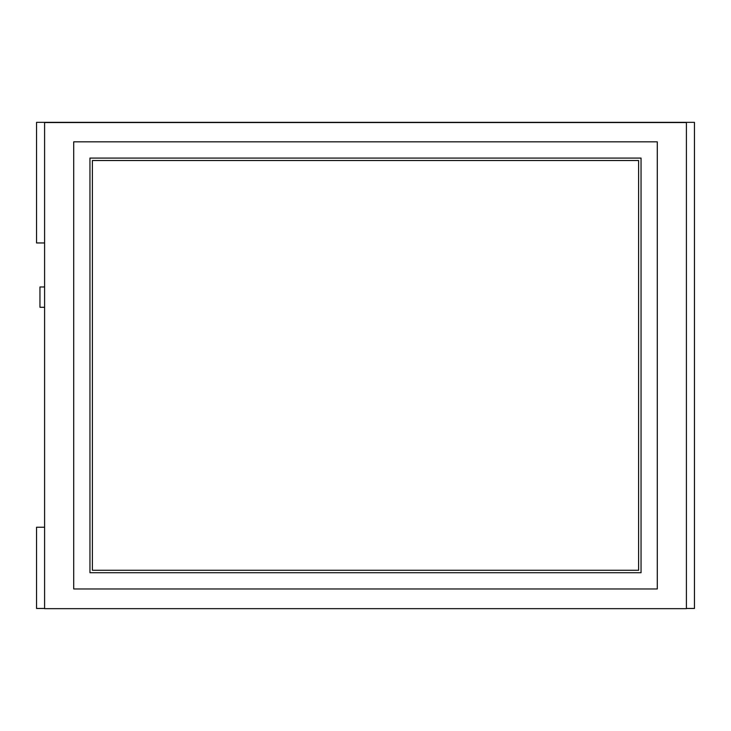 <?xml version="1.0" encoding="UTF-8"?>
<svg xmlns="http://www.w3.org/2000/svg" width="731" height="731" viewBox="0 0 731 731"><rect width="100%" height="100%" fill="white"/><g stroke="black" fill="none" stroke-linecap="round" stroke-linejoin="round"><path stroke-width="1.1" d="M686.409 608.457L694.45 608.457L694.45 122.342L36.55 122.342L36.55 242.957L44.591 242.957M44.591 527.234L36.55 527.234L36.55 608.457L44.591 608.457M44.591 608.658L44.591 122.543L686.409 122.543L686.409 608.658L44.591 608.658M657.288 141.832L73.712 141.832L73.712 588.967L657.288 588.967L657.288 141.832M641.05 158.079L89.95 158.079L89.95 572.72L641.05 572.72L641.05 158.079M638.611 570.281L638.611 160.518L92.389 160.518L92.389 570.281L638.611 570.281M44.591 307.285L39.958 307.285L39.958 286.981L44.591 286.981"/></g></svg>
